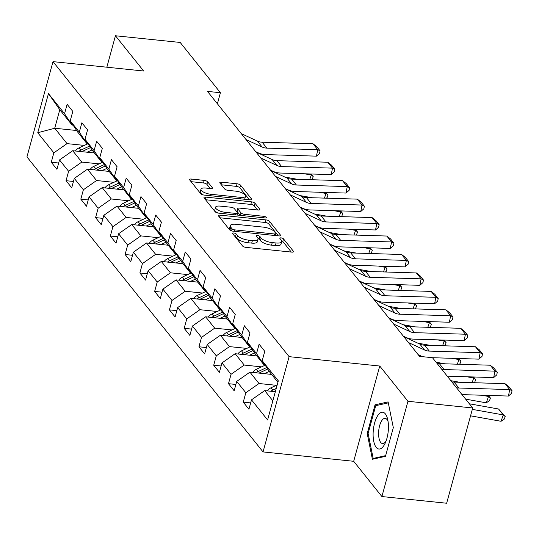 <?xml version="1.0" encoding="UTF-8"?>
<svg xmlns="http://www.w3.org/2000/svg" width="539" height="539" viewBox="0 0 539 539"><rect width="100%" height="100%" fill="white"/><g stroke="black" fill="none" stroke-linecap="round" stroke-linejoin="round"><path stroke-width="0.81" d="M233.785 232.996A1.954 0.68 15.3 0 0 232.552 233.293A1.954 0.68 15.3 0 0 232.653 233.623L242.53 245.959A2.796 0.97 15.3 0 0 246 247.381L291.761 252.117A2.796 0.97 15.3 0 0 293.526 251.693A2.796 0.97 15.3 0 0 293.371 251.214L283.501 238.878A1.954 0.68 15.3 0 0 281.068 237.881A1.954 0.68 15.3 0 0 279.835 238.177A1.954 0.68 15.3 0 0 279.943 238.514L281.217 240.111A8.941 3.099 15.3 0 1 281.708 241.627A8.941 3.099 15.3 0 1 276.056 242.981L272.242 242.59A8.941 3.099 15.3 0 1 261.132 238.029L259.859 236.439A1.954 0.68 15.3 0 0 257.426 235.442A1.954 0.68 15.3 0 0 256.193 235.738A1.954 0.68 15.3 0 0 256.294 236.069L257.575 237.665A8.941 3.099 15.3 0 1 258.06 239.181A8.941 3.099 15.3 0 1 252.414 240.535L248.6 240.145A8.941 3.099 15.3 0 1 237.49 235.59L236.217 233.993A1.954 0.68 15.3 0 0 233.785 232.996M207.623 181.805A2.796 0.97 15.3 0 0 204.153 180.376L191.318 179.049A2.796 0.97 15.3 0 0 189.553 179.474A2.796 0.97 15.3 0 0 189.701 179.952L200.67 193.649A2.796 0.97 15.3 0 0 204.14 195.078L249.901 199.807A2.796 0.97 15.3 0 0 251.666 199.383A2.796 0.97 15.3 0 0 251.511 198.911L240.549 185.207A2.796 0.97 15.3 0 0 237.072 183.786L221.569 182.182A2.796 0.97 15.3 0 0 219.804 182.606A2.796 0.97 15.3 0 0 219.952 183.078L224.648 188.94A2.796 0.97 15.3 0 0 228.118 190.368L235.806 191.163A7.472 2.594 15.3 0 1 245.501 196.236A7.472 2.594 15.3 0 1 240.778 197.375L210.655 194.256A7.472 2.594 15.3 0 1 200.959 189.182A7.472 2.594 15.3 0 1 205.682 188.044L210.702 188.562A2.796 0.97 15.3 0 0 212.467 188.145A2.796 0.97 15.3 0 0 212.319 187.666L207.623 181.805L206.922 184.378A2.796 0.97 15.3 0 0 203.452 182.957L191.082 181.677M143.657 71.013L115.447 35.763L180.194 42.453L220.424 92.728L207.475 91.387L419.531 356.367L432.48 357.707L472.71 407.976L407.962 401.286L379.752 366.035L289.106 356.656L53.011 61.635L143.657 71.013M220.215 215.162A2.796 0.97 15.3 0 0 218.45 215.587A2.796 0.97 15.3 0 0 218.598 216.058L229.567 229.762A2.796 0.97 15.3 0 0 233.037 231.184L278.798 235.92A2.796 0.97 15.3 0 0 280.563 235.496A2.796 0.97 15.3 0 0 280.408 235.017L269.446 221.32A2.796 0.97 15.3 0 0 265.976 219.892L220.215 215.162L219.622 217.332M215.115 211.706L204.153 198.008A2.796 0.97 15.3 0 1 203.998 197.53A2.796 0.97 15.3 0 1 205.763 197.106L251.524 201.842A2.796 0.97 15.3 0 1 254.994 203.264L259.69 209.125A2.796 0.97 15.3 0 1 259.838 209.604A2.796 0.97 15.3 0 1 258.073 210.028L239.518 208.108A2.796 0.97 15.3 0 0 237.753 208.532A2.796 0.97 15.3 0 0 237.901 209.004L241.014 212.892A2.796 0.97 15.3 0 0 244.49 214.32L263.807 216.314A1.954 0.68 15.3 0 1 266.347 217.641A1.954 0.68 15.3 0 1 265.107 217.945L218.591 213.134A2.796 0.97 15.3 0 1 215.115 211.706M289.106 356.656L263.045 451.918L26.95 156.896L53.011 61.635M58.684 163.014L51.272 162.246L56.952 169.347L59.526 159.948L68.615 171.301L66.041 180.7L71.721 187.794L74.294 178.402L83.383 189.755L80.81 199.154L86.489 206.248L89.063 196.856L98.145 208.209L95.578 217.608L101.258 224.702L103.825 215.31L112.914 226.663L110.347 236.062L116.026 243.156L118.593 233.758L127.682 245.117L125.115 254.516L130.795 261.61L133.362 252.212L142.451 263.571L139.877 272.97L145.564 280.064L148.131 270.666L157.22 282.025L154.646 291.424L160.326 298.518L162.899 289.12L171.988 300.479L169.414 309.878L175.094 316.972L177.668 307.574L186.757 318.933L184.183 328.332L189.863 335.426L192.436 326.028L201.525 337.387L198.952 346.779L204.631 353.88L207.205 344.482L216.287 355.841L213.72 365.233L219.4 372.334L221.967 362.936L231.056 374.295L228.489 383.687L234.169 390.788L236.736 381.39L245.824 392.742L243.257 402.141L248.937 409.242L251.504 399.844L267.6 419.955L278.306 380.817L262.21 360.706L264.784 351.313L259.104 344.212L256.53 353.611L264.076 364.984L254.987 353.624L247.441 342.258L250.015 332.859L244.335 325.758L241.762 335.157L249.308 346.53L240.219 335.17L232.68 323.804L235.247 314.405L229.567 307.304L226.993 316.703L234.539 328.076L225.45 316.716L217.911 305.35L220.478 295.951L214.798 288.85L212.231 298.249L219.771 309.622L210.682 298.262L203.142 286.896L205.709 277.497L200.03 270.396L197.463 279.795L205.002 291.168L195.913 279.808L188.374 268.442L190.941 259.043L185.261 251.949L182.694 261.341L190.233 272.714L181.144 261.354L173.605 249.988L176.179 240.589L170.499 233.495L167.925 242.887L175.465 254.26L166.383 242.9L158.837 231.534L161.41 222.135L155.731 215.041L153.157 224.433L160.703 235.806L151.614 224.446L144.068 213.08L146.642 203.681L140.962 196.587L138.388 205.986L145.934 217.352L136.845 205.999L129.299 194.626L131.873 185.227L126.193 178.133L123.62 187.532L131.166 198.898L122.077 187.545L114.531 176.172L117.104 166.773L111.425 159.679L108.851 169.078L116.397 180.444L107.308 169.091L99.769 157.718L102.336 148.319L96.656 141.225L94.089 150.624L101.628 161.99L92.54 150.637L85 139.264L87.567 129.865L81.888 122.771L79.321 132.17L86.86 143.536L77.771 132.183L70.232 120.81L72.799 111.411L67.119 104.317L64.552 113.716L72.091 125.082L59.789 109.707L54.715 128.242L67.025 143.623L84.353 145.415M51.272 162.246L53.846 152.847L37.75 132.742L48.456 93.604L64.552 113.716M70.232 120.81L79.321 132.17M85 139.264L94.089 150.624M99.769 157.718L108.851 169.078M114.531 176.172L123.62 187.532M129.299 194.626L138.388 205.986M144.068 213.08L153.157 224.433M158.837 231.534L167.925 242.887M173.605 249.988L182.694 261.341M188.374 268.442L197.463 279.795M203.142 286.896L212.231 298.249M217.911 305.35L226.993 316.703M232.68 323.804L241.762 335.157M247.441 342.258L256.53 353.611M99.122 163.869L81.787 162.077L72.704 150.718L94.406 152.961M87.904 143.643L86.86 143.536M72.704 150.718L59.526 159.948M81.787 162.077L68.615 171.301M113.884 182.323L96.555 180.531L87.466 169.172L109.174 171.415M102.673 162.098L101.628 161.99M87.466 169.172L74.294 178.402M96.555 180.531L83.383 189.755M128.653 200.777L111.324 198.985L102.235 187.626L123.936 189.869M117.441 180.552L116.397 180.444M102.235 187.626L89.063 196.856M111.324 198.985L98.145 208.209M143.421 219.225L126.092 217.433L117.003 206.08L138.705 208.323M132.21 199.006L131.166 198.898M117.003 206.08L103.825 215.31M126.092 217.433L112.914 226.663M158.19 237.679L140.861 235.887L131.772 224.534L153.474 226.778M146.972 217.46L145.934 217.352M131.772 224.534L118.593 233.758M140.861 235.887L127.682 245.117M172.958 256.133L155.63 254.341L146.541 242.988L168.242 245.232M161.74 235.914L160.703 235.806M146.541 242.988L133.362 252.212M155.63 254.341L142.451 263.571M187.727 274.587L170.398 272.795L161.309 261.442L183.011 263.686M176.509 254.368L175.465 254.26M161.309 261.442L148.131 270.666M170.398 272.795L157.22 282.025M202.496 293.041L185.167 291.249L176.078 279.896L197.779 282.14M191.278 272.822L190.233 272.714M176.078 279.896L162.899 289.12M185.167 291.249L171.988 300.479M217.264 311.495L199.929 309.703L190.846 298.35L212.548 300.594M206.046 291.276L205.002 291.168M190.846 298.35L177.668 307.574M199.929 309.703L186.757 318.933M232.026 329.949L214.697 328.157L205.608 316.804L227.317 319.048M220.815 309.73L219.771 309.622M205.608 316.804L192.436 326.028M214.697 328.157L201.525 337.387M246.795 348.403L229.466 346.611L220.377 335.258L242.078 337.502M235.583 328.184L234.539 328.076M220.377 335.258L207.205 344.482M229.466 346.611L216.287 355.841M261.563 366.857L244.234 365.065L235.145 353.712L256.847 355.956M250.352 346.638L249.308 346.53M235.145 353.712L221.967 362.936M244.234 365.065L231.056 374.295M276.332 385.311L259.003 383.519L249.914 372.159L271.616 374.41M265.121 365.092L264.076 364.984M249.914 372.159L236.736 381.39M259.003 383.519L245.824 392.742M272.835 400.807L264.683 390.613L275.321 391.718M277.908 382.266L269.756 372.078L262.21 360.706M264.683 390.613L251.504 399.844M379.752 366.035L353.692 461.296L381.902 496.547L407.962 401.286M381.902 496.547L446.649 503.237L472.71 407.976M115.447 35.763L106.843 67.207M353.692 461.296L263.045 451.918M217.399 103.791L220.424 92.728M76.666 130.512L54.715 128.242L37.75 132.742M73.136 125.189L72.091 125.082M48.456 93.604L59.789 109.707M67.025 143.623L53.846 152.847M250.669 402.909L243.257 402.141M235.9 384.455L228.489 383.687M221.131 366.001L213.72 365.233M206.363 347.547L198.952 346.779M191.594 329.093L184.183 328.332M176.826 310.639L169.414 309.878M162.057 292.185L154.646 291.424M147.295 273.731L139.877 272.97M132.527 255.284L125.115 254.516M117.758 236.83L110.347 236.062M102.989 218.376L95.578 217.608M88.221 199.922L80.81 199.154M73.452 181.468L66.041 180.7M388.107 401.892L375.05 404.816L367.2 433.511L372.409 459.268L385.473 456.338L393.322 427.649L388.107 401.892M368.15 433.605L367.2 433.511M378.122 405.139L375.05 404.816M234.499 235.927A1.954 0.68 15.3 0 1 235.509 236.567L236.789 238.164A8.941 3.099 15.3 0 0 247.9 242.718L248.6 240.145M258.06 239.181L257.359 241.755A8.941 3.099 15.3 0 1 251.706 243.116L247.9 242.718M281.708 241.627L281.001 244.201A8.941 3.099 15.3 0 1 275.355 245.555L271.541 245.164A8.941 3.099 15.3 0 1 260.431 240.61L259.151 239.013A1.954 0.68 15.3 0 0 257.972 238.305M291.289 252.07L282.793 241.452A1.954 0.68 15.3 0 0 281.614 240.751M278.326 235.866L268.739 223.894A2.796 0.97 15.3 0 0 265.269 222.472L219.979 217.783M232.1 228.853A1.954 0.68 15.3 0 0 234.532 229.85L274.701 234A1.954 0.68 15.3 0 0 275.934 233.704A1.954 0.68 15.3 0 0 275.827 233.374L274.479 231.689A8.941 3.099 15.3 0 0 263.376 227.135L235.92 224.298A8.941 3.099 15.3 0 0 230.268 225.652A8.941 3.099 15.3 0 0 230.753 227.168L232.1 228.853L231.548 230.874M230.268 225.652L229.567 228.226A8.941 3.099 15.3 0 0 230.052 229.742L230.753 227.168M230.685 230.537L230.052 229.742M205.534 199.733L250.817 204.416L251.524 201.842M257.602 209.974L254.293 205.837A2.796 0.97 15.3 0 0 250.817 204.416M237.753 208.532L237.045 211.106A2.796 0.97 15.3 0 0 237.2 211.578L240.232 215.371M220.262 206.114A7.472 2.594 15.3 0 0 215.539 207.252A7.472 2.594 15.3 0 0 225.235 212.326L235.846 213.424A2.796 0.97 15.3 0 0 237.611 212.999A2.796 0.97 15.3 0 0 237.456 212.528L234.344 208.633A2.796 0.97 15.3 0 0 230.874 207.212L220.262 206.114M215.539 207.252L214.832 209.826A7.472 2.594 15.3 0 0 217.972 213.04M210.23 188.515L206.922 184.378M200.959 189.182L200.259 191.756A7.472 2.594 15.3 0 0 203.351 194.95M244.538 199.255A7.472 2.594 15.3 0 0 244.8 198.817L245.501 196.236M249.429 199.76L239.842 187.781A2.796 0.97 15.3 0 0 236.372 186.359L221.334 184.803M470.56 415.832L501.048 421.282L503.271 414.909L472.326 409.377M267.411 390.896A7.539 6.387 -38.7 0 1 271.036 387.777L277.187 384.913M498.541 409L505.191 416.526L503.271 414.909L498.541 409L469.348 403.778M273.745 391.55A7.539 6.387 -38.7 0 1 273.967 391.449L275.604 390.681M276.217 388.451L272.835 390.027A7.539 6.387 141.3 0 0 270.895 391.26M505.191 416.526L504.302 419.072L501.048 421.282M451.763 381.807A14.23 12.047 141.3 0 0 454.121 382.097L504.989 383.667L509.726 389.582L512.05 390.741L511.531 393.329L508.432 396.05L462.017 394.615M508.432 396.05L509.726 389.582L458.851 388.013A14.23 12.047 141.3 0 1 456.499 387.723M504.989 383.667L508.735 386.604L512.05 390.741M377.738 415.603A18.501 7.472 -84.1 0 0 373.736 441.279A18.501 7.472 -84.1 0 0 383.815 445.659A18.501 7.472 -84.1 0 0 385.23 443.085A18.501 7.472 -84.1 0 0 387.682 419.355A18.501 7.472 -84.1 0 0 377.738 415.603M388.093 421.599A12.666 5.114 -84.1 0 0 385.142 418.352A12.666 5.114 -84.1 0 0 381.76 420.663A12.666 5.114 -84.1 0 0 378.607 434.522A12.666 5.114 -84.1 0 0 382.542 443.55A12.666 5.114 -84.1 0 0 385.924 441.239A12.666 5.114 -84.1 0 0 386.092 440.976M385.668 455.63L373.17 458.426L368.124 433.471L375.73 405.672L388.302 402.855M375.211 458.642L373.17 458.426M270.531 374.295L271.258 373.958M465.635 399.136L486.286 402.828L488.509 396.455L481.59 395.222M264.393 373.662L269.291 371.378M252.643 372.442A7.539 6.387 -38.7 0 1 256.268 369.323L265.175 365.172M258.976 373.103A7.539 6.387 -38.7 0 1 259.198 372.995L267.728 369.02M266.738 367.531L258.066 371.573A7.539 6.387 141.3 0 0 256.126 372.806M488.307 395.431L490.423 398.072L489.533 400.618L486.286 402.828M490.423 398.072L487.667 395.41M255.762 355.841L256.49 355.504M450.867 380.682L459.74 382.272M472.117 382.65L473.741 378.007L466.828 376.768M249.624 355.208L254.523 352.924M237.874 353.988A7.539 6.387 -38.7 0 1 241.499 350.869L250.406 346.725M244.207 354.649A7.539 6.387 -38.7 0 1 244.43 354.541L252.959 350.566M251.969 349.077L243.298 353.119A7.539 6.387 141.3 0 0 241.357 354.352M473.538 376.977L475.654 379.618L474.765 382.164L473.963 382.71M475.654 379.618L472.898 376.956M418.48 355.06L421.801 356.602M437.001 363.353A14.23 12.047 141.3 0 0 439.352 363.643L490.22 365.213L494.957 371.128L497.281 372.287L496.769 374.874L493.663 377.596L447.249 376.161M493.663 377.596L494.957 371.128L444.089 369.559A14.23 12.047 141.3 0 1 441.731 369.269M490.22 365.213L493.967 368.15L497.281 372.287M403.711 336.606L419.841 344.098A14.23 12.047 141.3 0 0 424.584 345.189L475.452 346.759L480.188 352.674L482.513 353.833L482.001 356.42L478.895 359.142L432.48 357.707M422.933 356.717A21.344 18.07 -38.7 0 1 420.912 355.929L418.156 354.649M478.895 359.142L480.188 352.674L429.32 351.105A14.23 12.047 141.3 0 1 424.57 350.006L408.447 342.521M475.452 346.759L479.198 349.696L482.513 353.833M240.994 337.387L241.721 337.05M436.098 362.228L444.971 363.818M457.348 364.202L458.972 359.553L452.059 358.314M234.856 336.754L239.754 334.47M223.106 335.534A7.539 6.387 -38.7 0 1 226.73 332.415L235.637 328.271M229.439 336.195A7.539 6.387 -38.7 0 1 229.661 336.087L238.191 332.112M237.2 330.623L228.529 334.665A7.539 6.387 141.3 0 0 226.596 335.898M458.77 358.523L460.885 361.164L459.996 363.71L459.194 364.256M460.885 361.164L458.13 358.502M226.225 318.933L226.953 318.596M417.792 343.141L430.203 345.364M442.58 345.748L444.203 341.099L437.291 339.86M220.087 318.3L224.985 316.016M208.337 317.08A7.539 6.387 -38.7 0 1 211.962 313.961L220.869 309.817M214.677 317.74A7.539 6.387 -38.7 0 1 214.899 317.633L223.422 313.658M222.439 312.169L213.761 316.211A7.539 6.387 141.3 0 0 211.827 317.444M444.001 340.069L446.117 342.71L445.227 345.256L444.426 345.802M446.117 342.71L443.361 340.048M211.456 300.479L212.184 300.142M403.024 324.687L415.434 326.91M427.811 327.294L429.435 322.645L422.522 321.406M205.319 299.846L210.217 297.562M193.568 298.633A7.539 6.387 -38.7 0 1 197.193 295.513L206.107 291.363M199.908 299.286A7.539 6.387 -38.7 0 1 200.131 299.179L208.654 295.204M207.67 293.721L198.992 297.757A7.539 6.387 141.3 0 0 197.058 298.99M429.233 321.615L431.348 324.256L430.459 326.802L429.664 327.348M431.348 324.256L428.593 321.594M388.942 318.151L405.072 325.644A14.23 12.047 141.3 0 0 409.815 326.735L460.683 328.305L465.42 334.22L467.744 335.379L467.232 337.966L464.133 340.688L413.258 339.119A21.344 18.07 -38.7 0 1 406.143 337.475L403.388 336.195M464.133 340.688L465.42 334.22L414.552 332.651A14.23 12.047 141.3 0 1 409.802 331.552L393.679 324.067M460.683 328.305L464.436 331.242L467.744 335.379M374.181 299.697L390.303 307.19A14.23 12.047 141.3 0 0 395.047 308.281L445.921 309.851L450.651 315.766L452.976 316.925L452.464 319.512L449.364 322.234L398.496 320.665A21.344 18.07 -38.7 0 1 391.375 319.021L388.619 317.747M449.364 322.234L450.651 315.766L399.783 314.197A14.23 12.047 141.3 0 1 395.033 313.105L378.91 305.613M445.921 309.851L449.667 312.788L452.976 316.925M359.412 281.243L375.535 288.736A14.23 12.047 141.3 0 0 380.285 289.827L431.153 291.404L435.883 297.312L438.214 298.471L437.695 301.058L434.596 303.78L383.728 302.211A21.344 18.07 -38.7 0 1 376.606 300.567L373.85 299.293M434.596 303.78L435.883 297.312L385.014 295.743A14.23 12.047 141.3 0 1 380.271 294.651L364.142 287.159M431.153 291.404L434.899 294.334L438.214 298.471M196.688 282.025L197.415 281.688M388.255 306.233L400.666 308.456M413.042 308.84L414.666 304.191L407.754 302.952M190.55 281.392L195.448 279.108M178.8 280.179A7.539 6.387 -38.7 0 1 182.425 277.059L191.338 272.909M185.14 280.832A7.539 6.387 -38.7 0 1 185.362 280.725L193.885 276.756M192.901 275.267L184.223 279.303A7.539 6.387 141.3 0 0 182.29 280.536M414.471 303.161L416.58 305.802L415.69 308.348L414.895 308.894M416.58 305.802L413.831 303.14M344.643 262.789L360.766 270.282A14.23 12.047 141.3 0 0 365.516 271.373L416.384 272.95L421.114 278.858L423.445 280.017L422.926 282.604L419.827 285.326L368.959 283.757A21.344 18.07 -38.7 0 1 361.837 282.113L359.089 280.839M419.827 285.326L421.114 278.858L370.246 277.289A14.23 12.047 141.3 0 1 365.503 276.197L349.373 268.705M416.384 272.95L420.13 275.88L423.445 280.017M181.919 263.571L182.647 263.234M373.487 287.786L385.897 290.002M398.274 290.386L399.898 285.737L392.985 284.498M175.781 262.938L180.68 260.654M164.031 261.725A7.539 6.387 -38.7 0 1 167.656 258.605L176.57 254.455M170.371 262.378A7.539 6.387 -38.7 0 1 170.593 262.271L179.116 258.302M178.133 256.813L169.455 260.849A7.539 6.387 141.3 0 0 167.521 262.082M399.702 284.707L401.811 287.348L400.922 289.901L400.127 290.44M401.811 287.348L399.062 284.686M329.875 244.335L345.998 251.828A14.23 12.047 141.3 0 0 350.748 252.919L401.616 254.496L406.345 260.411L408.677 261.57L408.158 264.157L405.058 266.879L354.19 265.303A21.344 18.07 -38.7 0 1 347.069 263.665L344.32 262.385M405.058 266.879L406.345 260.411L355.477 258.835A14.23 12.047 141.3 0 1 350.734 257.743L334.604 250.251M401.616 254.496L405.362 257.426L408.677 261.57M167.157 245.117L167.878 244.78M358.718 269.332L371.135 271.548M383.512 271.932L385.129 267.283L378.216 266.044M161.02 244.484L165.918 242.206M149.269 243.271A7.539 6.387 -38.7 0 1 152.887 240.151L161.801 236.001M155.603 243.924A7.539 6.387 -38.7 0 1 155.825 243.817L164.355 239.848M163.364 238.359L154.686 242.395A7.539 6.387 141.3 0 0 152.753 243.628M384.934 266.253L387.049 268.894L386.16 271.447L385.358 271.986M387.049 268.894L384.294 266.232M315.106 225.881L331.229 233.374A14.23 12.047 141.3 0 0 335.979 234.465L386.847 236.042L391.577 241.957L393.908 243.116L393.389 245.703L390.29 248.425L339.422 246.849A21.344 18.07 -38.7 0 1 332.3 245.211L329.551 243.931M390.29 248.425L391.577 241.957L340.709 240.381A14.23 12.047 141.3 0 1 335.965 239.289L319.843 231.797M386.847 236.042L390.593 238.972L393.908 243.116M152.389 226.663L153.116 226.326M343.949 250.878L356.367 253.094M368.743 253.478L370.36 248.829L363.448 247.596M146.251 226.03L151.149 223.752M134.501 224.817A7.539 6.387 -38.7 0 1 138.125 221.697L147.032 217.547M140.834 225.47A7.539 6.387 -38.7 0 1 141.056 225.363L149.586 221.394M148.596 219.905L139.924 223.941A7.539 6.387 141.3 0 0 137.984 225.174M370.165 247.799L372.281 250.44L371.391 252.993L370.589 253.532M372.281 250.44L369.525 247.778M300.338 207.427L316.46 214.92A14.23 12.047 141.3 0 0 321.21 216.011L372.078 217.588L376.815 223.503L379.139 224.662L378.627 227.249L375.521 229.971L324.653 228.395A21.344 18.07 -38.7 0 1 317.532 226.757L314.783 225.477M375.521 229.971L376.815 223.503L325.947 221.927A14.23 12.047 141.3 0 1 321.197 220.835L305.074 213.343M372.078 217.588L375.824 220.518L379.139 224.662M137.62 208.209L138.348 207.872M329.181 232.424L341.598 234.64M353.975 235.024L355.599 230.375L348.686 229.142M131.482 207.576L136.38 205.298M119.732 206.363A7.539 6.387 -38.7 0 1 123.357 203.243L132.264 199.093M126.065 207.016A7.539 6.387 -38.7 0 1 126.288 206.909L134.817 202.94M133.827 201.451L125.156 205.487A7.539 6.387 141.3 0 0 123.215 206.72M355.396 229.344L357.512 231.986L356.623 234.539L355.821 235.078M357.512 231.986L354.756 229.324M285.569 188.973L301.699 196.465A14.23 12.047 141.3 0 0 306.442 197.564L357.31 199.134L362.046 205.049L364.371 206.208L363.859 208.795L360.753 211.517L309.885 209.941A21.344 18.07 -38.7 0 1 302.77 208.303L300.014 207.023M360.753 211.517L362.046 205.049L311.178 203.472A14.23 12.047 141.3 0 1 306.428 202.381L290.305 194.889M357.31 199.134L361.056 202.064L364.371 206.208M122.852 189.755L123.579 189.418M314.419 213.97L326.829 216.186M339.206 216.57L340.83 211.921L333.917 210.688M116.714 189.122L121.612 186.844M104.964 187.909A7.539 6.387 -38.7 0 1 108.588 184.789L117.495 180.639M111.297 188.562A7.539 6.387 -38.7 0 1 111.519 188.455L120.049 184.486M119.058 182.997L110.387 187.033A7.539 6.387 141.3 0 0 108.454 188.266M340.628 210.89L342.743 213.538L341.854 216.085L341.052 216.624M342.743 213.538L339.988 210.87M270.8 170.519L286.93 178.011A14.23 12.047 141.3 0 0 291.673 179.11L342.541 180.68L347.278 186.595L349.602 187.754L349.09 190.341L345.991 193.063L295.116 191.486A21.344 18.07 -38.7 0 1 288.001 189.849L285.246 188.569M345.991 193.063L347.278 186.595L296.41 185.018A14.23 12.047 141.3 0 1 291.66 183.927L275.537 176.435M342.541 180.68L346.294 183.61L349.602 187.754M108.083 171.308L108.811 170.964M299.65 195.516L312.061 197.732M324.438 198.116L326.061 193.467L319.149 192.234M101.945 170.668L106.843 168.39M90.195 169.455A7.539 6.387 -38.7 0 1 93.82 166.335L102.727 162.185M96.528 170.108A7.539 6.387 -38.7 0 1 96.757 170.001L105.28 166.032M104.29 164.543L95.619 168.586A7.539 6.387 141.3 0 0 93.685 169.812M325.859 192.436L327.975 195.084L327.085 197.631L326.284 198.177M327.975 195.084L325.219 192.423M256.038 152.065L272.161 159.557A14.23 12.047 141.3 0 0 276.905 160.656L327.773 162.226L332.509 168.141L334.834 169.3L334.321 171.887L331.222 174.609L280.354 173.039A21.344 18.07 -38.7 0 1 273.233 171.395L270.477 170.115M331.222 174.609L332.509 168.141L281.641 166.571A14.23 12.047 141.3 0 1 276.891 165.473L260.768 157.981M327.773 162.226L331.525 165.156L334.834 169.3M93.314 152.854L94.042 152.51M284.882 177.061L297.292 179.278M309.669 179.662L311.293 175.013L304.38 173.78M87.177 152.214L92.075 149.936M75.426 151.001A7.539 6.387 -38.7 0 1 79.051 147.881L87.958 143.731M81.766 151.654A7.539 6.387 -38.7 0 1 81.989 151.547L90.512 147.578M89.528 146.089L80.85 150.132A7.539 6.387 141.3 0 0 78.916 151.365M311.091 173.989L313.206 176.63L312.317 179.177L311.522 179.723M313.206 176.63L310.451 173.969M241.27 133.611L257.393 141.103A14.23 12.047 141.3 0 0 262.136 142.202L313.011 143.772L317.74 149.687L320.072 150.846L319.553 153.433L316.454 156.155L265.586 154.585A21.344 18.07 -38.7 0 1 258.464 152.941L255.708 151.661M316.454 156.155L317.74 149.687L266.872 148.117A14.23 12.047 141.3 0 1 262.122 147.019L246 139.527M313.011 143.772L316.757 146.702L320.072 150.846M236.789 238.164L237.49 235.59M251.706 243.116L252.414 240.535M259.151 239.013L259.859 236.439M260.431 240.61L261.132 238.029M271.541 245.164L272.242 242.59M275.355 245.555L276.056 242.981M282.793 241.452L283.501 238.878M293.149 252.023L293.371 251.214M235.509 236.567L236.217 233.993M265.269 222.472L265.976 219.892M268.739 223.894L269.446 221.32M280.192 235.826L280.408 235.017M234.135 231.298L234.532 229.85M274.304 235.455L274.701 234M205.17 199.282L205.763 197.106M254.293 205.837L254.994 203.264M259.468 209.934L259.69 209.125M237.2 211.578L237.901 209.004M240.34 215.378L241.014 212.892M244.093 215.768L244.49 214.32M263.409 217.763L263.807 216.314M224.837 213.774L225.235 212.326M235.449 214.872L235.846 213.424M212.096 188.475L212.319 187.666M210.257 195.711L210.655 194.256M240.381 198.824L240.778 197.375M220.977 184.351L221.569 182.182M236.372 186.359L237.072 183.786M239.842 187.781L240.549 185.207M251.289 199.713L251.511 198.911M190.725 181.225L191.318 179.049M203.452 182.957L204.153 180.376M271.036 387.777L272.835 390.027M454.121 382.097L458.851 388.013M256.268 369.323L258.066 371.573M241.499 350.869L243.298 353.119M439.352 363.643L444.089 369.559M419.841 344.098L424.57 350.006M424.584 345.189L429.32 351.105M226.73 332.415L228.529 334.665M211.962 313.961L213.761 316.211M197.193 295.513L198.992 297.757M405.072 325.644L409.802 331.552M409.815 326.735L414.552 332.651M390.303 307.19L395.033 313.105M395.047 308.281L399.783 314.197M375.535 288.736L380.271 294.651M380.285 289.827L385.014 295.743M182.425 277.059L184.223 279.303M360.766 270.282L365.503 276.197M365.516 271.373L370.246 277.289M167.656 258.605L169.455 260.849M345.998 251.828L350.734 257.743M350.748 252.919L355.477 258.835M152.887 240.151L154.686 242.395M331.229 233.374L335.965 239.289M335.979 234.465L340.709 240.381M138.125 221.697L139.924 223.941M316.46 214.92L321.197 220.835M321.21 216.011L325.947 221.927M123.357 203.243L125.156 205.487M301.699 196.465L306.428 202.381M306.442 197.564L311.178 203.472M108.588 184.789L110.387 187.033M286.93 178.011L291.66 183.927M291.673 179.11L296.41 185.018M93.82 166.335L95.619 168.586M272.161 159.557L276.891 165.473M276.905 160.656L281.641 166.571M79.051 147.881L80.85 150.132M257.393 141.103L262.122 147.019M262.136 142.202L266.872 148.117M275.422 235.57L275.934 233.704M237.052 215.041L237.611 212.999"/></g></svg>
